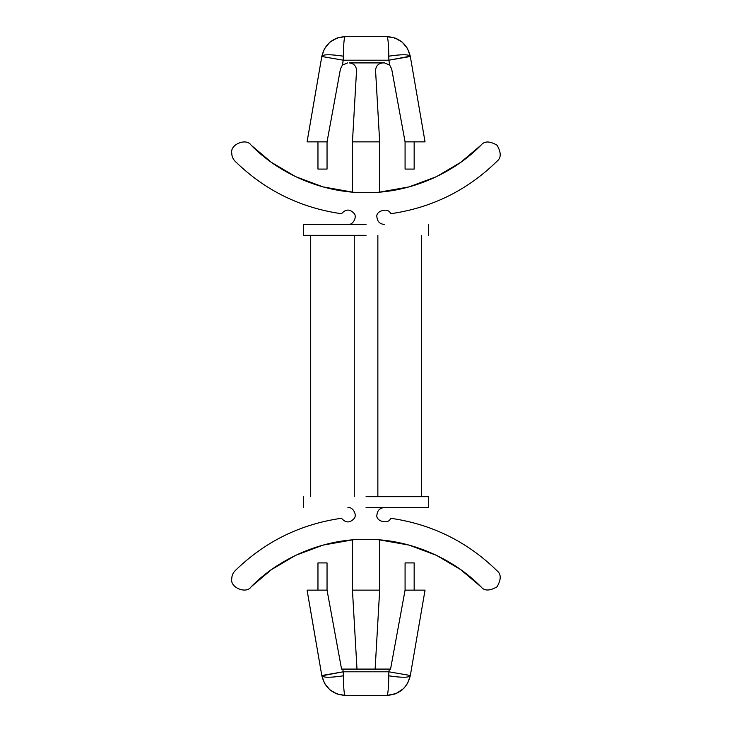 <?xml version="1.0" encoding="UTF-8"?>
<svg xmlns="http://www.w3.org/2000/svg" width="732" height="732" viewBox="0 0 732 732"><rect width="100%" height="100%" fill="white"/><g stroke="black" fill="none" stroke-linecap="round" stroke-linejoin="round"><path stroke-width="1.1" d="M384.209 507.56C379.826 508.026 377.41 510.442 376.943 514.816C377.41 510.442 379.826 508.026 384.209 507.56M390.595 213.735C389.031 207.138 375.196 210.633 376.943 217.184C375.196 210.633 389.031 207.138 390.595 213.735C431.798 207.842 467.272 190.347 497.028 161.241C501.274 157.911 501.283 152.567 497.046 145.201C489.699 140.937 484.355 140.928 481.006 145.174C454.38 172.45 411.357 193.074 366.055 192.681C320.762 193.074 277.739 172.45 251.113 145.174C246.318 137.625 229.793 144.488 231.76 153.208C231.806 156.328 232.922 159 235.091 161.241C232.922 159 231.806 156.328 231.76 153.208C229.793 144.488 246.318 137.625 251.113 145.174L271.426 162.358L295.6 176.641L322.968 186.87L352.449 192.113L322.968 186.87L295.6 176.641L271.426 162.358L251.113 145.174C277.739 172.45 320.762 193.074 366.055 192.681C411.357 193.074 454.38 172.45 481.006 145.174L460.684 162.358L436.519 176.641L409.151 186.87L379.67 192.113L409.151 186.87L436.519 176.641L460.684 162.358L481.006 145.174C484.355 140.928 489.699 140.937 497.046 145.201C501.283 152.567 501.274 157.911 497.028 161.241C467.272 190.347 431.798 207.842 390.595 213.735M251.113 586.826C246.318 594.375 229.793 587.512 231.76 578.792C231.806 575.672 232.922 573 235.091 570.759C264.847 541.653 300.321 524.158 341.524 518.265C300.321 524.158 264.847 541.653 235.091 570.759C232.922 573 231.806 575.672 231.76 578.792C229.793 587.512 246.318 594.375 251.113 586.826L271.426 569.642L295.6 555.359L322.968 545.13L352.449 539.887L322.968 545.13L295.6 555.359L271.426 569.642L251.113 586.826C277.739 559.55 320.762 538.926 366.055 539.319C411.357 538.926 454.38 559.55 481.006 586.826C454.38 559.55 411.357 538.926 366.055 539.319C320.762 538.926 277.739 559.55 251.113 586.826M390.595 518.265C431.798 524.158 467.272 541.653 497.028 570.759C501.274 574.089 501.283 579.433 497.046 586.799C489.699 591.063 484.355 591.072 481.006 586.826C484.355 591.072 489.699 591.063 497.046 586.799C501.283 579.433 501.274 574.089 497.028 570.759C467.272 541.653 431.798 524.158 390.595 518.265C389.031 524.862 375.196 521.367 376.943 514.816C375.196 521.367 389.031 524.862 390.595 518.265M327.039 562.917L327.039 590.138L341.56 669.085L375.132 669.085L379.67 590.138L379.67 539.887L409.151 545.13L436.519 555.359L460.684 569.642L481.006 586.826L460.684 569.642L436.519 555.359L409.151 545.13L379.67 539.887L379.67 590.138L375.132 669.085L390.559 669.085L405.08 590.138L405.08 562.917L414.156 562.917L414.156 590.138L414.156 562.917L405.08 562.917L405.08 590.138L425.045 590.138L410.268 675.819C407.202 687.897 399.452 694.43 387.018 695.4L345.101 695.4C332.667 694.43 324.917 687.897 321.851 675.819L307.074 590.138L327.039 590.138L327.039 562.917L317.963 562.917L327.039 562.917M317.963 590.138L317.963 562.917L317.963 590.138M389.708 65.102L391.657 68.863L389.708 65.102L384.51 62.915L349.292 62.915C353.858 63.446 356.274 65.999 356.539 70.592L352.449 141.862L352.449 192.113L352.449 141.862L356.539 70.592C356.274 65.999 353.858 63.446 349.292 62.915L384.51 62.915L389.708 65.102L388.857 60.198L343.253 60.198L342.411 65.102L347.599 62.915L342.411 65.102L340.462 68.863L327.039 141.862L327.039 169.083L317.963 169.083L317.963 141.862L317.963 169.083L327.039 169.083L327.039 141.862L307.074 141.862L321.851 56.181L307.074 141.862L327.039 141.862L340.462 68.863L342.411 65.102L343.253 60.198L321.796 56.492L343.253 60.198L388.857 60.198L389.708 65.102L391.657 68.863L405.08 141.862L391.657 68.863L389.708 65.102L384.51 62.915M405.08 169.083L405.08 141.862L405.08 169.083L414.156 169.083L405.08 169.083M414.156 141.862L414.156 169.083L414.156 141.862M235.091 161.241C264.847 190.347 300.321 207.842 341.524 213.735C345.623 208.959 349.832 208.867 354.142 213.46C357.408 217.194 352.797 225.328 347.91 224.44C352.797 225.328 357.408 217.194 354.142 213.46C349.832 208.867 345.623 208.959 341.524 213.735C300.321 207.842 264.847 190.347 235.091 161.241M384.209 224.44C379.826 223.974 377.41 221.558 376.943 217.184C377.41 221.558 379.826 223.974 384.209 224.44M366.055 224.44L303.441 224.44L366.055 224.44M366.055 235.329L303.441 235.329L366.055 235.329M421.412 235.329L421.412 496.671L421.412 235.329M377.858 235.329L377.858 496.671L377.858 235.329M354.261 235.329L354.261 496.671L354.261 235.329M310.707 235.329L310.707 496.671L310.707 235.329M347.91 507.56C352.797 506.672 357.408 514.806 354.142 518.54C349.832 523.133 345.623 523.041 341.524 518.265C345.623 523.041 349.832 523.133 354.142 518.54C357.408 514.806 352.797 506.672 347.91 507.56M366.055 507.56L428.668 507.56L366.055 507.56M366.055 496.671L428.668 496.671L366.055 496.671M364.106 192.672L366.705 192.681M379.67 192.113L379.67 141.862L352.449 141.862L379.67 141.862L379.67 192.113M379.67 141.862L375.571 70.592C375.836 65.999 378.252 63.446 382.818 62.915C378.252 63.446 375.836 65.999 375.571 70.592L379.67 141.862M425.045 141.862L405.08 141.862L425.045 141.862L410.323 56.492L425.045 141.862M410.268 56.181L388.857 60.198L410.323 56.492L407.486 48.458L402.216 42.145L395.106 38.027L387.018 36.6C399.452 37.57 407.202 44.103 410.268 56.181C408.63 54.287 401.475 54.287 388.811 56.181C401.475 54.287 408.63 54.287 410.268 56.181M345.101 36.6L387.018 36.6C387.978 37.57 388.573 44.103 388.811 56.181L388.857 60.198L388.811 56.181C388.573 44.103 387.978 37.57 387.018 36.6L345.101 36.6C344.141 37.57 343.546 44.103 343.308 56.181L343.253 60.198L343.308 56.181C330.644 54.287 323.489 54.287 321.851 56.181C323.489 54.287 330.644 54.287 343.308 56.181C343.546 44.103 344.141 37.57 345.101 36.6L337.251 37.945L329.894 42.145L324.505 48.678L321.851 56.181C324.917 44.103 332.667 37.57 345.101 36.6L337.004 38.027M387.219 36.737L395.106 38.027M368.004 539.328L365.405 539.319M352.449 539.887L352.449 590.138L379.67 590.138L352.449 590.138L352.449 539.887M352.449 590.138L356.987 669.085L352.449 590.138M342.786 669.085L343.253 671.802L388.857 671.802L389.333 669.085L341.56 669.085L327.039 590.138L307.074 590.138L321.796 675.508L343.253 671.802L342.786 669.085M389.333 669.085L388.857 671.802L410.323 675.508L425.045 590.138L405.08 590.138L390.559 669.085L389.333 669.085M344.9 695.263L345.101 695.4C344.141 694.43 343.546 687.897 343.308 675.819C330.644 677.713 323.489 677.713 321.851 675.819L324.633 683.542L329.894 689.855L337.004 693.973L345.101 695.4L387.018 695.4L396.268 693.515L403.78 688.419L407.614 683.322L410.323 675.508L388.857 671.802L388.811 675.819C401.475 677.713 408.63 677.713 410.268 675.819C408.63 677.713 401.475 677.713 388.811 675.819C388.573 687.897 387.978 694.43 387.018 695.4C387.978 694.43 388.573 687.897 388.811 675.819L388.857 671.802L343.253 671.802L321.851 675.819C323.489 677.713 330.644 677.713 343.308 675.819L343.253 671.802L343.308 675.819C343.546 687.897 344.141 694.43 345.101 695.4L337.004 693.973M342.411 65.102L340.462 68.863L342.411 65.102L347.599 62.915M428.668 224.44L428.668 235.329M303.441 224.44L303.441 235.329M428.668 496.671L428.668 507.56M303.441 496.671L303.441 507.56M407.486 48.458L403.716 43.527L407.486 48.458M402.216 42.145L396.488 38.586L402.216 42.145M335.631 38.586L329.894 42.145L334.368 39.18M335.631 693.414L329.894 689.855L335.631 693.414M328.403 688.473L324.633 683.542L328.394 688.473M396.488 693.414L402.216 689.855L397.75 692.82M395.106 693.973L387.018 695.4"/></g></svg>
